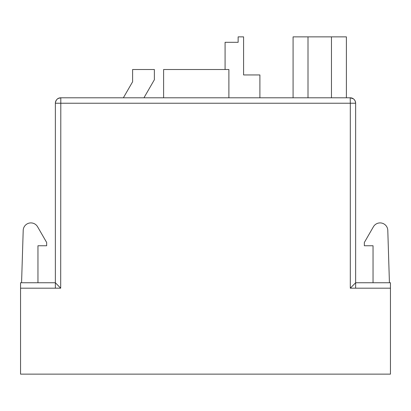 <?xml version="1.0" encoding="UTF-8"?>
<svg xmlns="http://www.w3.org/2000/svg" width="411" height="411" viewBox="0 0 411 411"><rect width="100%" height="100%" fill="white"/><g stroke="black" fill="none" stroke-linecap="round" stroke-linejoin="round"><path stroke-width="0.62" d="M349.109 97.792L346.391 97.792L346.391 36.867L331.466 36.867L331.466 97.792M308.003 97.792L308.003 36.867L293.079 36.867L293.079 97.792M308.003 36.867L331.466 36.867M355.351 101.671L355.638 103.233L355.638 282.747L390.45 282.742L390.45 374.133L20.55 374.133L20.55 288.183L60.694 288.183L55.362 282.747L55.362 288.183L55.362 103.233C55.886 99.688 57.699 97.875 60.802 97.792L123.362 97.792L132.609 81.779L132.609 69.505L154.366 69.505L154.366 79.755L143.953 97.792M163.614 97.792L163.614 69.505L228.891 69.505L228.891 97.792M225.084 69.505L225.084 42.307L238.139 42.307L238.139 36.867L243.579 36.867L243.579 74.946L259.896 74.946L259.896 97.792M243.579 74.946L252.282 74.946M351.965 98.09L350.198 97.792L353.301 98.804M60.694 288.183L60.802 97.792L350.198 97.792A5.441 5.441 0 0 1 355.638 103.233L350.306 103.233L350.306 288.183L390.45 288.183M355.638 282.747L355.638 288.183L355.638 282.747L350.306 288.183M373.044 282.742L373.044 245.752L364.341 245.752L364.341 242.49L373.419 226.759A7.706 7.706 0 0 1 387.794 230.371L389.428 282.742M289.272 97.792L284.921 97.792M21.572 282.742L23.206 230.371A7.706 7.706 0 0 1 37.581 226.759L46.659 242.49L46.659 245.752L37.956 245.752L37.956 282.742M20.55 288.183L20.55 282.742L55.362 282.742M58.465 98.321L57.288 99.082A5.441 5.441 0 0 0 55.362 103.233L350.306 103.233L350.198 97.792L353.321 98.779M355.392 101.615L354.657 100.13M56.888 99.462L56.179 100.371M60.802 97.792L58.213 98.45"/></g></svg>
